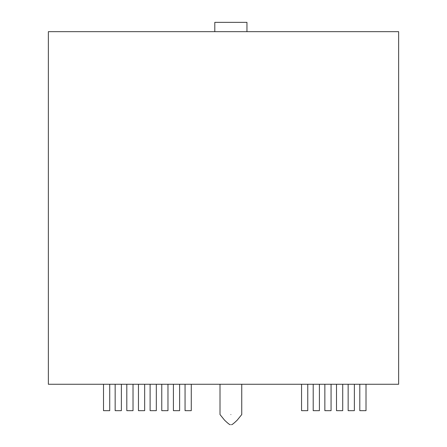 <?xml version="1.0" encoding="UTF-8"?>
<svg xmlns="http://www.w3.org/2000/svg" width="447" height="447" viewBox="0 0 447 447"><rect width="100%" height="100%" fill="white"/><g stroke="black" fill="none" stroke-linecap="round" stroke-linejoin="round"><path stroke-width="0.67" d="M230.875 424.65C229.875 424.65 229.875 424.65 230.875 424.65C229.875 424.65 229.875 424.65 230.875 424.65C231.881 424.65 231.881 424.65 230.875 424.65C231.881 424.65 231.881 424.65 230.875 424.65M214.8 31.67L214.8 22.35L246.956 22.35L246.956 31.67M354.365 384.264L354.365 410.67L348.152 410.67L348.152 384.264M331.065 384.264L331.065 410.67L324.852 410.67L324.852 384.264M366.015 384.264L366.015 410.67L359.801 410.67L359.801 384.264M342.715 384.264L342.715 410.67L336.502 410.67L336.502 384.264M319.415 384.264L319.415 410.67L313.202 410.67L313.202 384.264M307.765 384.264L307.765 410.67L301.552 410.67L301.552 384.264M191.271 384.264L191.271 410.67L185.058 410.67L185.058 384.264M167.971 384.264L167.971 410.67L161.758 410.67L161.758 384.264M144.672 384.264L144.672 410.67L138.458 410.67L138.458 384.264M179.621 384.264L179.621 410.67L173.408 410.67L173.408 384.264M156.321 384.264L156.321 410.67L150.108 410.67L150.108 384.264M133.022 384.264L133.022 410.67L126.808 410.67L126.808 384.264M109.722 384.264L109.722 410.67L103.508 410.67L103.508 384.264M121.372 384.264L121.372 410.67L115.158 410.67L115.158 384.264M48.365 31.67L48.365 384.264L398.635 384.264L398.635 31.67L48.365 31.67M230.875 414.553C216.851 414.553 216.851 414.553 230.875 414.553C244.906 414.553 244.906 414.553 230.875 414.553M220.008 384.264L220.008 414.553L224.528 420.13C228.652 424.142 230.06 424.846 230.099 424.65M241.749 384.264L241.749 414.553L237.228 420.13C233.105 424.142 231.697 424.846 231.652 424.65"/></g></svg>
